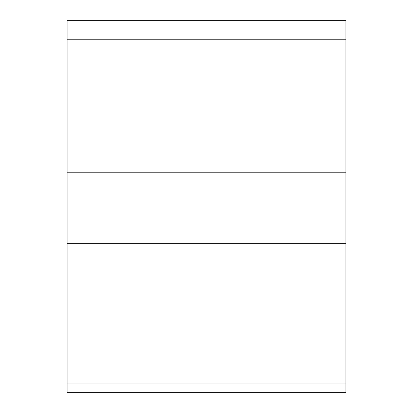 <?xml version="1.0" encoding="UTF-8"?>
<svg xmlns="http://www.w3.org/2000/svg" width="413" height="413" viewBox="0 0 413 413"><rect width="100%" height="100%" fill="white"/><g stroke="black" fill="none" stroke-linecap="round" stroke-linejoin="round"><path stroke-width="0.62" d="M67.112 392.35L67.112 243.67L345.887 243.67L345.887 392.35L67.112 392.35M67.112 39.235L345.887 39.235L345.887 20.65L67.112 20.65L67.112 243.67M345.887 39.235L345.887 243.67M345.887 383.058L67.112 383.058M67.112 172.799L345.887 172.799"/></g></svg>
